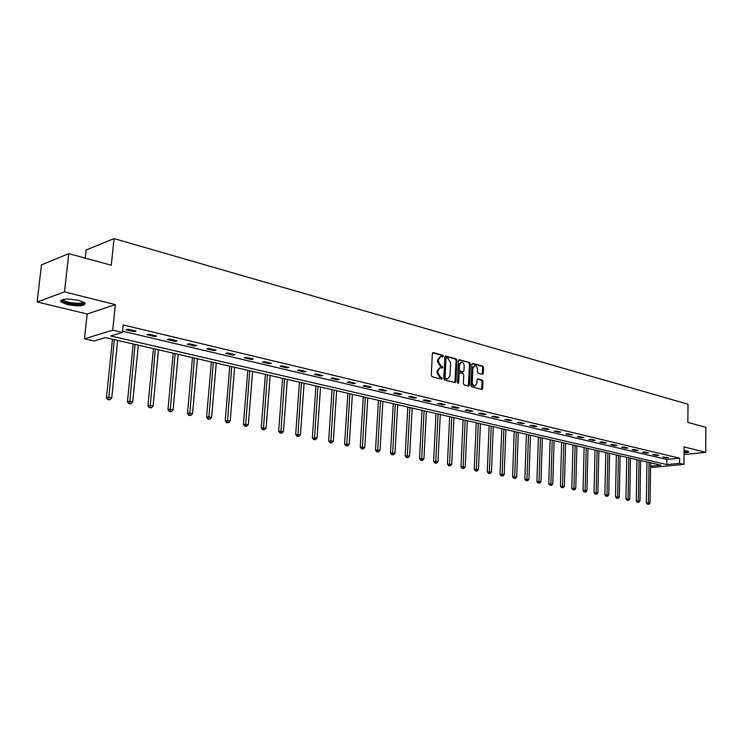<?xml version="1.0" encoding="UTF-8"?>
<svg xmlns="http://www.w3.org/2000/svg" width="743" height="743" viewBox="0 0 743 743"><rect width="100%" height="100%" fill="white"/><g stroke="black" fill="none" stroke-linecap="round" stroke-linejoin="round"><path stroke-width="1.11" d="M443.413 356.231L442.837 355.228L433.327 352.628L432.361 353.584L431.265 375.317L432.11 376.757L441.667 379.199L442.336 378.521L441.751 377.518L440.515 377.203L437.841 372.605L437.933 370.803L440.311 367.636L442.354 368.045L442.874 367.358L441.063 366.03L438.398 361.423L438.481 359.621L440.84 356.491L442.902 356.919L443.413 356.231M442.447 356.816L441.974 355.405L432.621 352.851M441.342 379.116L440.887 377.676L439.652 377.36L440.515 377.203M441.89 367.943L441.426 366.522L440.2 366.197L441.063 366.03M684.052 452.914C687.414 452.682 688.984 452.246 688.761 451.614L684.071 450.462M78.86 300.423C66.647 298.287 60.638 298.77 60.824 301.872L67.167 304.546C79.25 306.645 85.213 306.153 85.073 303.07L78.86 300.423M482.411 374.323L483.303 373.385L483.544 367.506L482.755 366.123L472.789 363.401L471.889 364.339L470.951 385.487L471.759 386.889L481.956 389.462L482.662 388.487L482.969 381.363L482.17 379.979L477.721 378.837L477.015 379.803L476.867 383.351L474.953 385.961C473.319 385.728 472.437 384.465 472.307 382.171L472.919 368.259L474.796 365.686C476.439 365.918 477.331 367.181 477.461 369.485L477.359 371.788L478.158 373.19L482.411 374.323M122.567 331.183L666.852 459.48L679.622 458.199L679.576 463.353L683.941 464.384L652.837 467.366L650.571 466.855M68.774 253.642L64.492 291.878L37.15 301.964L41.459 264.898L68.774 253.642L111.283 265.232L114.06 238.605L688.009 404.238L687.851 422.405L705.85 427.309L705.701 452.338L684.108 446.933L683.941 464.384M37.15 301.964L87.163 314.01L115.332 304.602L64.492 291.878M115.332 304.602L112.695 330.171L122.437 332.455L110.726 335.975L666.796 464.598L679.576 463.353M679.622 458.199L123.199 324.951L122.437 332.455M456.973 360.281L456.156 358.86L445.791 356.027L444.843 356.984L443.794 378.531L444.63 379.961L455.05 382.617L455.979 381.651L456.973 360.281L456.109 360.448L455.292 359.036L445.103 356.25M459.425 359.751L469.585 362.528L470.393 363.931L469.455 385.106L468.731 386.081L464.189 384.948L463.381 383.546L463.771 374.909L462.954 373.497L459.852 372.707L459.128 373.692L458.719 382.71L458.199 383.407L457.493 382.404L458.496 360.699L459.425 359.751L458.868 359.863M684.034 454.558L705.701 452.338M114.06 238.605L86.095 250.019L85.204 258.127M125.938 329.781L134.056 331.703L136.015 331.118L127.898 329.186L125.938 329.781M146.873 334.74L154.785 336.616L156.773 336.05L148.851 334.164L146.873 334.74M167.296 339.579L175.023 341.409L177.02 340.861L169.293 339.022L167.296 339.579M187.227 344.306L194.768 346.089L196.793 345.551L189.242 343.758L187.227 344.306M206.693 348.913L214.049 350.659L216.092 350.139L208.718 348.393L206.693 348.913M225.696 353.417L232.884 355.126L234.937 354.615L227.739 352.906L225.696 353.417M244.252 357.82L251.283 359.482L253.344 358.99L246.314 357.327L244.252 357.82M262.39 362.12L269.263 363.745L271.334 363.271L264.462 361.637L262.39 362.12M280.12 366.318L286.835 367.906L288.916 367.451L282.201 365.853L280.12 366.318M297.451 370.423L304.017 371.983L306.107 371.537L299.54 369.977L297.451 370.423M314.4 374.444L320.818 375.967L322.917 375.531L316.499 373.998L314.4 374.444M330.969 378.373L337.248 379.859L339.365 379.432L333.078 377.946L330.969 378.373M347.185 382.218L353.334 383.667L355.451 383.258L349.303 381.8L347.185 382.218M363.058 385.979L369.067 387.4L371.194 387.001L365.175 385.571L363.058 385.979M378.586 389.657L384.475 391.05L386.601 390.66L380.713 389.258L378.586 389.657M393.79 393.261L399.558 394.626L401.694 394.245L395.926 392.88L393.79 393.261M408.678 396.79L414.325 398.127L416.47 397.756L410.823 396.418L408.678 396.79M423.269 400.245L428.795 401.554L430.94 401.192L425.405 399.883L423.269 400.245M437.553 403.635L442.967 404.916L445.113 404.564L439.698 403.282L437.553 403.635M451.549 406.95L456.861 408.204L459.007 407.87L453.694 406.607L451.549 406.95M465.267 410.201L470.477 411.436L472.622 411.102L467.421 409.867L465.267 410.201M478.715 413.387L483.823 414.594L485.968 414.278L480.87 413.062L478.715 413.387M491.903 416.517L496.909 417.696L499.064 417.38L494.058 416.191L491.903 416.517M504.831 419.581L509.744 420.742L511.899 420.436L506.986 419.266L504.831 419.581M517.518 422.581L522.329 423.724L524.484 423.426L519.673 422.284L517.518 422.581M529.954 425.535L534.681 426.649L536.836 426.361L532.109 425.237L529.954 425.535M542.167 428.423L546.802 429.528L548.956 429.24L544.322 428.135L542.167 428.423M554.148 431.265L558.69 432.342L560.844 432.064L556.293 430.986L554.148 431.265M565.906 434.051L570.364 435.11L572.519 434.841L568.051 433.782L565.906 434.051M577.441 436.791L581.825 437.831L583.979 437.562L579.596 436.522L577.441 436.791M588.781 439.475L593.081 440.497L595.236 440.237L590.926 439.215L588.781 439.475M599.907 442.113L604.133 443.116L606.279 442.865L602.053 441.862L599.907 442.113M610.839 444.704L614.99 445.689L617.136 445.447L612.984 444.453L610.839 444.704M621.585 447.249L625.662 448.215L627.798 447.973L623.721 447.007L621.585 447.249M632.135 449.747L636.138 450.695L638.274 450.462L634.271 449.515L632.135 449.747M642.5 452.208L646.438 453.137L648.574 452.914L644.636 451.976L642.5 452.208M652.688 454.623L656.561 455.543L658.688 455.32L654.824 454.4L652.688 454.623M662.7 456.991L666.508 457.902L668.635 457.679L662.7 456.991M650.58 466.167L660.908 465.164L105.357 337.591L94.082 340.981L84.488 338.817L112.695 330.171M87.163 314.01L84.488 338.817M666.852 459.48L666.796 464.598M134.056 331.703L134.158 330.672M154.785 336.616L154.888 335.595M175.023 341.409L175.116 340.405M194.768 346.089L194.861 345.096M214.049 350.659L214.133 349.674M232.884 355.126L232.968 354.151M251.283 359.482L251.357 358.525M269.263 363.745L269.337 362.798M286.835 367.906L286.9 366.968M304.017 371.983L304.082 371.054M320.818 375.967L320.883 375.039M337.248 379.859L337.313 378.949M353.334 383.667L353.389 382.766M369.067 387.4L369.122 386.509M384.475 391.05L384.521 390.168M399.558 394.626L399.604 393.753M414.325 398.127L414.371 397.264M428.795 401.554L428.841 400.7M442.967 404.916L443.014 404.062M456.861 408.204L456.899 407.368M470.477 411.436L470.514 410.6M483.823 414.594L483.851 413.767M496.909 417.696L496.937 416.879M509.744 420.742L509.772 419.925M522.329 423.724L522.357 422.916M534.681 426.649L534.709 425.85M546.802 429.528L546.82 428.73M558.69 432.342L558.717 431.562M570.364 435.11L570.392 434.33M581.825 437.831L581.853 437.06M593.081 440.497L593.1 439.735M604.133 443.116L604.152 442.354M614.99 445.689L615.009 444.936M625.662 448.215L625.671 447.472M636.138 450.695L636.157 449.961M646.438 453.137L646.447 452.413M656.561 455.543L656.571 454.818M666.508 457.902L666.517 457.177M440.283 356.603L437.618 359.798L438.481 359.621M440.2 366.197L437.534 361.6L437.618 359.798M439.782 367.739L437.06 370.971L437.933 370.803M439.652 377.36L436.977 372.772L437.06 370.971M454.837 382.561L456.109 360.448M446.682 357.968L446.023 358.628L445.103 377.528L445.689 378.531L447.611 378.921L449.989 375.763L450.602 362.881L447.964 358.312L446.682 357.968M445.819 358.135L445.159 358.804L446.023 358.628M447.258 378.986L444.825 378.689L444.24 377.685L445.159 358.804M458.747 359.974L469.585 362.528M468.313 386.007L469.53 364.098L468.722 362.695M459.193 372.893L458.264 373.85L457.846 382.868L458.719 382.71M464.171 365.965C464.041 363.643 463.14 362.361 461.459 362.129L459.546 364.72L459.313 369.661L460.131 371.073L463.233 371.862L463.948 370.887L464.171 365.965M461.031 362.212L458.682 364.887L459.546 364.72M462.517 371.992L459.267 371.24L458.45 369.819L458.682 364.887M474.396 365.77L472.056 368.426L472.919 368.259M474.461 386.044L474.08 386.109C472.446 385.877 471.573 384.614 471.443 382.329L472.056 368.426M481.529 389.378L482.096 381.512L481.306 380.128L477.275 379.069M482.188 374.258L482.681 367.674L481.891 366.28L472.13 363.624M112.49 339.226L106.463 397.663L108.367 397.217L111.766 397.886L117.645 340.415M114.283 339.644L108.617 399.483L107.856 399.66L109.973 399.743L108.617 399.483M111.766 397.886L109.973 399.743M107.856 399.66L106.463 397.663M83.875 302.206L83.94 302.447C84.897 305.977 62.421 303.599 62.226 300.144L62.384 299.568M63.109 299.401L63.461 300.051C65.867 302.986 82.956 304.546 83.207 301.872M60.75 300.311L61.037 300.683C63.824 304.054 83.281 306.162 85.287 303.32M63.118 299.466L62.226 300.135M684.052 452.106L688.427 451.345M687.693 451.066L684.062 451.92M684.062 451.317L686.755 450.834M133.22 343.99L127.462 401.749L129.384 401.322L132.709 401.972L138.319 345.161M135.04 344.408L129.616 403.56L128.845 403.728L130.944 403.811L129.616 403.56M132.709 401.972L130.944 403.811M128.845 403.728L127.462 401.749M153.457 348.634L147.959 405.752L149.9 405.334L153.142 405.966L158.5 349.795M155.296 349.061L150.114 407.536L149.334 407.693L151.405 407.786L150.114 407.536M153.142 405.966L151.405 407.786M149.334 407.693L147.959 405.752M173.212 353.176L167.964 409.644L169.924 409.244L173.091 409.867L178.209 354.318M175.079 353.603L170.119 411.418L169.33 411.576L171.382 411.659L170.119 411.418M173.091 409.867L171.382 411.659M169.33 411.576L167.964 409.644M192.511 357.606L187.505 413.452L189.484 413.062L192.567 413.665L197.452 358.739M194.397 358.042L189.651 415.207L188.861 415.365L190.886 415.448L189.651 415.207M192.567 413.665L190.886 415.448M188.861 415.365L187.505 413.452M211.365 361.934L206.582 417.176L208.579 416.795L211.597 417.39L216.25 363.058M213.269 362.37L208.727 418.913L207.929 419.061L209.935 419.145L208.727 418.913M211.597 417.39L209.935 419.145M207.929 419.061L206.582 417.176M229.791 366.169L225.231 420.807L230.181 421.012L234.63 367.274M231.714 366.605L227.367 422.526L226.569 422.674L228.547 422.758L227.367 422.526M230.181 421.012L228.547 422.758M226.569 422.674L225.231 420.807M247.8 370.302L243.444 424.355L248.348 424.569L252.583 371.398M249.732 370.748L245.58 426.064L244.772 426.203L246.732 426.287L245.58 426.064M248.348 424.569L246.732 426.287M244.772 426.203L243.444 424.355M265.409 374.342L261.257 427.829L266.105 428.033L270.146 375.429M267.359 374.788L263.384 429.519L262.576 429.649L264.517 429.733L263.384 429.519M266.105 428.033L264.517 429.733M262.576 429.649L261.257 427.829M282.628 378.298L278.671 431.219L283.464 431.423L287.318 379.376M284.588 378.754L280.798 432.89L279.981 433.03L281.894 433.104L280.798 432.89M283.464 431.423L281.894 433.104M279.981 433.03L278.671 431.219M299.466 382.162L295.695 434.544L300.441 434.739L304.11 383.23M301.444 382.617L297.822 436.197L296.996 436.327L298.9 436.41L297.822 436.197M300.441 434.739L298.9 436.41M296.996 436.327L295.695 434.544M315.942 385.951L312.357 437.785L317.057 437.989L320.549 387.01M317.939 386.406L314.475 439.429L313.648 439.559L315.524 439.633L314.475 439.429M317.057 437.989L315.524 439.633M313.648 439.559L312.357 437.785M332.075 389.657L328.657 440.961L333.31 441.166L336.625 390.697M334.071 390.112L330.765 442.596L329.938 442.717L331.805 442.791L330.765 442.596M333.31 441.166L331.805 442.791M329.938 442.717L328.657 440.961M347.863 393.279L344.613 444.073L349.21 444.268L352.368 394.319M349.869 393.744L346.721 445.689L345.885 445.809L347.724 445.884L346.721 445.689M349.21 444.268L347.724 445.884M345.885 445.809L344.613 444.073M363.318 396.827L360.234 447.119L364.785 447.314L367.785 397.858M365.333 397.291L362.324 448.716L361.497 448.828L363.318 448.911L362.324 448.716M364.785 447.314L363.318 448.911M361.497 448.828L360.234 447.119M378.456 400.301L375.521 450.1L380.035 450.286L382.877 401.322M380.481 400.774L377.611 451.688L376.775 451.79L378.586 451.874L377.611 451.688M380.035 450.286L378.586 451.874M376.775 451.79L375.521 450.1M393.288 403.709L390.502 453.016L394.96 453.202L397.672 404.721M395.322 404.173L392.583 454.586L391.747 454.697L393.53 454.772L392.583 454.586M394.96 453.202L393.53 454.772M391.747 454.697L390.502 453.016M407.814 407.043L405.167 455.877L409.588 456.063L412.151 408.046M409.857 407.517L407.248 457.437L406.412 457.539L408.176 457.614L407.248 457.437M409.588 456.063L408.176 457.614M406.412 457.539L405.167 455.877M422.052 410.312L419.544 458.672L423.919 458.868L426.352 411.306M424.095 410.786L421.615 460.223L420.779 460.326L422.526 460.4L421.615 460.223M423.919 458.868L422.526 460.4M420.779 460.326L419.544 458.672M436.002 413.517L433.633 461.422L437.971 461.607L440.265 414.501M438.054 413.99L435.695 462.954L434.85 463.056L436.587 463.13L435.695 462.954M437.971 461.607L436.587 463.13M434.85 463.056L433.633 461.422M449.682 416.665L447.435 464.115L451.735 464.301L453.908 417.631M451.735 417.129L449.496 465.638L448.651 465.731L450.369 465.805L449.496 465.638M451.735 464.301L450.369 465.805M448.651 465.731L447.435 464.115M463.093 419.739L460.976 466.753L465.229 466.929L467.282 420.705M465.155 420.213L463.028 468.257L462.183 468.35L463.883 468.424L463.028 468.257M465.229 466.929L463.883 468.424M462.183 468.35L460.976 466.753M476.244 422.758L474.248 469.335L478.464 469.52L480.396 423.714M478.316 423.231L476.291 470.83L475.446 470.923L477.136 470.997L476.291 470.83M478.464 469.52L477.136 470.997M475.446 470.923L474.248 469.335M489.154 425.72L487.269 471.87L491.439 472.056L493.259 426.668M491.216 426.203L489.303 473.356L488.457 473.449L489.303 473.356M491.439 472.056L490.129 473.523M488.457 473.449L487.269 471.87M501.813 428.627L500.039 474.359L504.172 474.545L505.89 429.565M503.875 429.11L502.064 475.836L501.219 475.919L502.064 475.836M504.172 474.545L502.872 475.994M501.219 475.919L500.039 474.359M514.23 431.488L512.568 476.802L516.664 476.978L518.27 432.417M516.301 431.962L514.676 476.597L514.583 478.269L513.738 478.353L514.583 478.269M516.664 476.978L515.382 478.418M513.738 478.353L512.568 476.802M526.425 434.284L524.864 479.198L528.923 479.374L530.428 435.203M528.496 434.757L526.973 478.994L526.871 480.647L526.025 480.73L526.871 480.647M528.923 479.374L527.651 480.805M526.025 480.73L524.864 479.198M538.387 437.033L536.929 481.548L540.95 481.724L542.362 437.943M540.467 437.506L539.037 481.353L538.935 482.987L538.09 483.071L538.935 482.987M540.95 481.724L539.697 483.136M538.09 483.071L536.929 481.548M550.136 439.726L548.771 483.86L552.764 484.037L554.074 440.636M552.216 440.209L550.888 483.665L550.767 485.29L549.922 485.365L550.767 485.29M552.764 484.037L551.52 485.43M549.922 485.365L548.771 483.86M561.671 442.382L560.408 486.126L564.355 486.303L565.581 443.274M563.751 442.856L562.516 485.941L562.395 487.547L561.55 487.612L562.395 487.547M564.355 486.303L563.129 487.687M561.55 487.612L560.408 486.126M573.002 444.983L571.822 488.346L575.741 488.522L576.874 445.874M575.082 445.456L573.93 488.17L573.81 489.758L572.964 489.832L573.81 489.758M575.741 488.522L574.534 489.897M572.964 489.832L571.822 488.346M584.128 447.537L583.041 490.538L586.924 490.705L587.973 448.419M586.208 448.01L585.15 490.361L585.01 491.931L584.174 492.005L585.01 491.931M586.924 490.705L585.725 492.07M584.174 492.005L583.041 490.538M595.059 450.044L594.056 492.683L597.911 492.85L598.877 450.917M597.14 450.527L596.165 492.516L596.025 494.067L595.18 494.141L596.025 494.067M597.911 492.85L596.722 494.206M595.18 494.141L594.056 492.683M605.805 452.515L604.886 494.792L608.703 494.959L609.585 453.379M607.885 452.989L606.985 494.624L606.836 496.166L606 496.231L606.836 496.166M608.703 494.959L607.523 496.305M606 496.231L604.886 494.792M616.365 454.939L615.52 496.863L619.309 497.03L620.108 455.803M618.436 455.413L617.619 496.705L617.47 498.228L616.625 498.293L617.47 498.228M619.309 497.03L618.139 498.358M616.625 498.293L615.52 496.863M626.739 457.316L625.968 498.906L629.73 499.064L630.454 458.171M628.81 457.799L628.067 498.748L627.909 500.262L627.073 500.318L627.909 500.262M629.73 499.064L628.578 500.383M627.073 500.318L625.968 498.906M636.937 459.666L636.24 500.903L639.964 501.07L640.624 460.511M639.008 460.14L638.339 500.754L638.181 502.249L637.336 502.314L638.181 502.249M639.964 501.07L638.831 502.379M637.336 502.314L636.24 500.903M646.967 461.97L646.345 502.872L650.041 503.039L650.627 462.805M649.038 462.443L648.435 502.723L648.267 504.209L647.432 504.265L648.267 504.209M650.041 503.039L648.908 504.33M647.432 504.265L646.345 502.872M441.974 355.405L442.837 355.228M440.887 377.676L441.751 377.518M441.426 366.522L442.289 366.355M437.534 361.6L438.398 361.423M436.977 372.772L437.841 372.605M432.732 352.749L433.327 352.628M455.115 381.809L455.979 381.651M445.215 356.148L445.791 356.027M455.292 359.036L456.156 358.86M444.24 377.685L445.103 377.528M444.825 378.689L445.689 378.531M446.106 379.014L446.98 378.856M469.53 364.098L470.393 363.931M468.592 385.255L469.455 385.106M458.264 373.85L459.128 373.692M458.45 369.819L459.313 369.661M459.267 371.24L460.131 371.073M462.165 372.002L463.038 371.844M471.443 382.329L472.307 382.171M477.405 378.949L477.916 378.856M481.306 380.128L482.17 379.979M482.096 381.512L482.969 381.363M481.798 388.635L482.662 388.487M472.26 363.503L472.789 363.401M481.891 366.28L482.755 366.123M482.681 367.674L483.544 367.506M482.439 373.543L483.303 373.385M60.824 301.872L60.963 300.609M445.67 358.126L446.413 357.968M446.747 379.079L447.611 378.921M458.988 372.875L459.703 372.735M462.369 372.029L463.233 371.862M474.08 386.109L474.953 385.961M63.545 299.318L63.461 300.051"/></g></svg>
